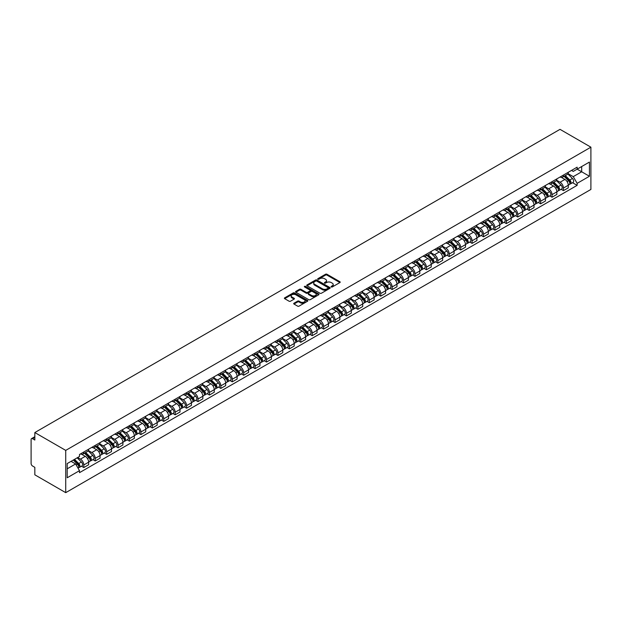 <?xml version="1.0" encoding="UTF-8"?>
<svg xmlns="http://www.w3.org/2000/svg" width="622" height="622" viewBox="0 0 622 622"><rect width="100%" height="100%" fill="white"/><g stroke="black" fill="none" stroke-linecap="round" stroke-linejoin="round"><path stroke-width="0.93" d="M331.262 286.96A0.708 0.412 0 0 0 332.265 286.96L339.9 282.559A1.019 0.583 0 0 0 340.203 282.139A1.019 0.583 0 0 0 339.9 281.727L326.97 274.255A1.019 0.583 0 0 0 325.531 274.255L317.896 278.664A0.708 0.412 0 0 0 318.899 279.247L319.887 278.679A3.25 1.874 0 0 1 324.49 278.679L325.57 279.301A3.25 1.874 0 0 1 326.519 280.623A3.25 1.874 0 0 1 325.57 281.953L324.583 282.528A0.708 0.412 0 0 0 325.586 283.103L326.573 282.536A3.25 1.874 0 0 1 331.168 282.536L332.249 283.158A3.25 1.874 0 0 1 333.205 284.487A3.25 1.874 0 0 1 332.249 285.809L331.262 286.384A0.708 0.412 0 0 0 331.262 286.96L331.262 286.384M293.988 303.217A1.019 0.583 0 0 0 293.693 303.629A1.019 0.583 0 0 0 293.988 304.041L297.619 306.141A1.019 0.583 0 0 0 299.05 306.141L307.532 301.242A1.019 0.583 0 0 0 307.828 300.83A1.019 0.583 0 0 0 307.532 300.418L294.595 292.946A1.019 0.583 0 0 0 293.164 292.946L284.682 297.845A1.019 0.583 0 0 0 284.386 298.257A1.019 0.583 0 0 0 284.682 298.669L289.067 301.203A1.019 0.583 0 0 0 290.505 301.203L294.128 299.112A1.019 0.583 0 0 0 294.431 298.692A1.019 0.583 0 0 0 294.128 298.28L291.959 297.021A2.721 1.571 0 0 1 291.158 295.916A2.721 1.571 0 0 1 292.838 294.463A2.721 1.571 0 0 1 295.8 294.805L304.313 299.718A2.721 1.571 0 0 1 305.114 300.83A2.721 1.571 0 0 1 303.435 302.276A2.721 1.571 0 0 1 300.473 301.942L299.05 301.118A1.019 0.583 0 0 0 297.619 301.118L293.988 303.217L293.988 304.041M65.73 450.39L34.832 432.554L560.01 129.345L590.9 147.181L65.73 450.39L65.73 492.655L590.9 189.446L590.9 147.181M319.965 293.242A1.019 0.583 0 0 0 321.403 293.242L329.878 288.344A1.019 0.583 0 0 0 330.173 287.932A1.019 0.583 0 0 0 329.878 287.512L316.948 280.048A1.019 0.583 0 0 0 315.51 280.048L307.027 284.938A1.019 0.583 0 0 0 306.732 285.358A1.019 0.583 0 0 0 307.027 285.77L319.965 293.242M304.834 287.115A0.708 0.412 0 0 1 305.558 287.216L318.689 294.805L310.222 299.687A1.019 0.583 0 0 1 308.792 299.687L295.854 292.223L295.854 291.391A1.019 0.583 0 0 0 295.559 291.804A1.019 0.583 0 0 0 295.854 292.223M295.854 291.391L299.485 289.3A1.019 0.583 0 0 1 300.924 289.3L306.164 292.324A1.019 0.583 0 0 0 307.602 292.324L310.013 290.933A1.019 0.583 0 0 0 310.308 290.521A1.019 0.583 0 0 0 310.013 290.109L304.547 286.952A0.708 0.412 0 0 1 305.558 286.369L318.705 293.965A1.019 0.583 0 0 1 319 294.377A1.019 0.583 0 0 1 318.705 294.797L318.705 293.965M34.832 432.554L34.832 440.034L32.562 438.72A2.068 1.197 -120 0 0 31.528 438.619A2.068 1.197 -120 0 0 31.1 439.567L31.1 463.491A2.068 1.197 -120 0 0 32.562 466.026L34.832 467.34L34.832 474.819L65.73 492.655M563.446 175.077A4.766 2.752 60 0 1 562.459 177.216L567.295 174.424A4.766 2.752 -120 0 0 568.283 172.286M556.589 180.201L560.08 182.223A4.766 2.752 60 0 1 563.446 188.054L568.283 185.263A4.766 2.752 -120 0 0 564.916 179.431L561.456 177.433M568.283 185.263L568.283 187.844L563.446 190.627L561.13 189.29M562.459 177.216A4.766 2.752 60 0 1 560.119 176.998M563.446 188.054L563.446 190.627M552.025 181.671A4.766 2.752 60 0 1 551.045 183.809L555.874 181.018A4.766 2.752 -120 0 0 556.861 178.879M549.708 195.883L552.025 197.221L556.861 194.437L556.861 191.856A4.766 2.752 -120 0 0 553.494 186.025L550.035 184.026M551.045 183.809A4.766 2.752 60 0 1 548.697 183.591M545.167 186.802L548.658 188.816A4.766 2.752 60 0 1 552.025 194.647L552.025 197.221M540.611 188.264A4.766 2.752 60 0 1 539.624 190.402L544.452 187.611A4.766 2.752 -120 0 0 545.44 185.473M538.294 202.477L540.611 203.814L545.44 201.03L545.44 198.449A4.766 2.752 -120 0 0 542.073 192.618L538.613 190.62M539.624 190.402A4.766 2.752 60 0 1 537.276 190.184M533.754 193.395L537.237 195.409A4.766 2.752 60 0 1 540.611 201.24L540.611 203.814M529.19 194.857A4.766 2.752 60 0 1 528.202 196.995L533.031 194.204A4.766 2.752 -120 0 0 534.018 192.066M526.873 209.07L529.19 210.407L534.018 207.624L534.018 205.042A4.766 2.752 -120 0 0 530.652 199.211L527.192 197.213M528.202 196.995A4.766 2.752 60 0 1 525.854 196.777M522.332 199.989L525.823 202.002A4.766 2.752 60 0 1 529.19 207.834L529.19 210.407M517.768 201.45A4.766 2.752 60 0 1 516.781 203.588L521.617 200.797A4.766 2.752 -120 0 0 522.597 198.659M515.451 215.663L517.768 217L522.597 214.217L522.597 211.635A4.766 2.752 -120 0 0 519.23 205.804L515.77 203.806M516.781 203.588A4.766 2.752 60 0 1 514.441 203.371M510.911 206.582L514.402 208.595A4.766 2.752 60 0 1 517.768 214.427L517.768 217M506.347 208.043A4.766 2.752 60 0 1 505.359 210.182L510.196 207.39A4.766 2.752 -120 0 0 511.183 205.252M504.03 222.256L506.347 223.593L511.183 220.81L511.183 218.229A4.766 2.752 -120 0 0 507.809 212.397L504.356 210.399M505.359 210.182A4.766 2.752 60 0 1 503.019 209.964M499.489 213.175L502.98 215.189A4.766 2.752 60 0 1 506.347 221.02L506.347 223.593M494.925 214.637A4.766 2.752 60 0 1 493.938 216.775L498.774 213.984A4.766 2.752 -120 0 0 499.761 211.845M492.608 228.849L494.925 230.187L499.761 227.403L499.761 224.822A4.766 2.752 -120 0 0 496.395 218.991L492.935 216.992M493.938 216.775A4.766 2.752 60 0 1 491.598 216.557M488.068 219.768L491.559 221.782A4.766 2.752 60 0 1 494.925 227.613L494.925 230.187M483.504 221.23A4.766 2.752 60 0 1 482.524 223.368L487.353 220.577A4.766 2.752 -120 0 0 488.34 218.439M481.195 235.443L483.512 236.78L488.34 233.996L488.34 231.415A4.766 2.752 -120 0 0 484.973 225.584L481.514 223.586M482.524 223.368A4.766 2.752 60 0 1 480.176 223.15M476.654 226.361L480.137 228.375A4.766 2.752 60 0 1 483.512 234.206L483.512 236.78M472.09 227.823A4.766 2.752 60 0 1 471.103 229.961L475.931 227.17A4.766 2.752 -120 0 0 476.918 225.032M469.773 242.036L472.09 243.373L476.918 240.59L476.918 238.008A4.766 2.752 -120 0 0 473.552 232.177L470.092 230.179M471.103 229.961A4.766 2.752 60 0 1 468.755 229.743M465.233 232.955L468.724 234.968A4.766 2.752 60 0 1 472.09 240.8L472.09 243.373M460.669 234.416A4.766 2.752 60 0 1 459.681 236.554L464.51 233.763A4.766 2.752 -120 0 0 465.497 231.625M458.352 248.629L460.669 249.966L465.497 247.183L465.497 244.602A4.766 2.752 -120 0 0 462.13 238.77L458.671 236.772M459.681 236.554A4.766 2.752 60 0 1 457.341 236.337M453.811 239.548L457.302 241.561A4.766 2.752 60 0 1 460.669 247.393L460.669 249.966M449.247 241.009A4.766 2.752 60 0 1 448.26 243.148L453.096 240.356A4.766 2.752 -120 0 0 454.076 238.218M446.93 255.222L449.247 256.559L454.083 253.776L454.083 251.195A4.766 2.752 -120 0 0 450.709 245.363L447.257 243.365M448.26 243.148A4.766 2.752 60 0 1 445.92 242.93M442.39 246.141L445.881 248.155A4.766 2.752 60 0 1 449.247 253.986L449.247 256.559M437.826 247.603A4.766 2.752 60 0 1 436.838 249.741L441.674 246.95A4.766 2.752 -120 0 0 442.662 244.811M435.509 261.815L437.826 263.16L442.662 260.369L442.662 257.788A4.766 2.752 -120 0 0 439.295 251.957L435.835 249.958M436.838 249.741A4.766 2.752 60 0 1 434.498 249.523M430.968 252.734L434.459 254.748A4.766 2.752 60 0 1 437.826 260.579L437.826 263.16M426.404 254.196A4.766 2.752 60 0 1 425.425 256.334L430.253 253.543A4.766 2.752 -120 0 0 431.24 251.405M424.095 268.409L426.404 269.754L431.24 266.962L431.24 264.381A4.766 2.752 -120 0 0 427.874 258.55L424.414 256.552M425.425 256.334A4.766 2.752 60 0 1 423.077 256.116M419.555 259.327L423.038 261.341A4.766 2.752 60 0 1 426.404 267.172L426.404 269.754M414.991 260.789A4.766 2.752 60 0 1 414.003 262.927L418.831 260.136A4.766 2.752 -120 0 0 419.819 257.998M412.674 275.01L414.991 276.347L419.819 273.556L419.819 270.974A4.766 2.752 -120 0 0 416.452 265.143L412.992 263.145M414.003 262.927A4.766 2.752 60 0 1 411.655 262.709M408.133 265.921L411.624 267.934A4.766 2.752 60 0 1 414.991 273.766L414.991 276.347M403.569 267.382A4.766 2.752 60 0 1 402.582 269.52L407.41 266.729A4.766 2.752 -120 0 0 408.397 264.591M401.252 281.603L403.569 282.94L408.397 280.149L408.397 277.567A4.766 2.752 -120 0 0 405.031 271.736L401.571 269.738M402.582 269.52A4.766 2.752 60 0 1 400.234 269.303M396.712 272.514L400.203 274.527A4.766 2.752 60 0 1 403.569 280.359L403.569 282.94M392.148 273.975A4.766 2.752 60 0 1 391.16 276.114L395.996 273.322A4.766 2.752 -120 0 0 396.976 271.184M389.831 288.196L392.148 289.533L396.976 286.742L396.976 284.161A4.766 2.752 -120 0 0 393.609 278.329L390.157 276.331M391.16 276.114A4.766 2.752 60 0 1 388.82 275.896M385.29 279.107L388.781 281.121A4.766 2.752 60 0 1 392.148 286.952L392.148 289.533M380.726 280.569A4.766 2.752 60 0 1 379.739 282.707L384.575 279.916A4.766 2.752 -120 0 0 385.562 277.777M378.409 294.789L380.726 296.126L385.562 293.335L385.562 290.754A4.766 2.752 -120 0 0 382.196 284.923L378.736 282.924M379.739 282.707A4.766 2.752 60 0 1 377.398 282.489M373.869 285.7L377.36 287.714A4.766 2.752 60 0 1 380.726 293.545L380.726 296.126M369.305 287.162A4.766 2.752 60 0 1 368.325 289.3L373.153 286.509A4.766 2.752 -120 0 0 374.141 284.371M366.988 301.382L369.305 302.72L374.141 299.928L374.141 297.347A4.766 2.752 -120 0 0 370.774 291.516L367.314 289.518M368.325 289.3A4.766 2.752 60 0 1 365.977 289.082M362.447 292.293L365.938 294.307A4.766 2.752 60 0 1 369.305 300.138L369.305 302.72M357.891 293.755A4.766 2.752 60 0 1 356.904 295.893L361.732 293.102A4.766 2.752 -120 0 0 362.719 290.964M355.574 307.976L357.891 309.313L362.719 306.522L362.719 303.94A4.766 2.752 -120 0 0 359.353 298.109L355.893 296.111M356.904 295.893A4.766 2.752 60 0 1 354.556 295.675M351.033 298.887L354.517 300.9A4.766 2.752 60 0 1 357.891 306.732L357.891 309.313M346.47 300.348A4.766 2.752 60 0 1 345.482 302.486L350.31 299.695A4.766 2.752 -120 0 0 351.298 297.557M344.153 314.569L346.47 315.906L351.298 313.115L351.298 310.533A4.766 2.752 -120 0 0 347.931 304.702L344.471 302.704M345.482 302.486A4.766 2.752 60 0 1 343.134 302.269M339.612 305.48L343.103 307.493A4.766 2.752 60 0 1 346.47 313.325L346.47 315.906M335.048 306.941A4.766 2.752 60 0 1 334.061 309.08L338.897 306.288A4.766 2.752 -120 0 0 339.876 304.15M332.731 321.162L335.048 322.499L339.876 319.708L339.876 317.127A4.766 2.752 -120 0 0 336.51 311.295L333.05 309.297M334.061 309.08A4.766 2.752 60 0 1 331.72 308.862M328.191 312.073L331.682 314.087A4.766 2.752 60 0 1 335.048 319.918L335.048 322.499M323.627 313.535A4.766 2.752 60 0 1 322.639 315.673L327.475 312.882A4.766 2.752 -120 0 0 328.463 310.743M321.31 327.755L323.627 329.092L328.463 326.301L328.463 323.72A4.766 2.752 -120 0 0 325.088 317.889L321.636 315.89M322.639 315.673A4.766 2.752 60 0 1 320.299 315.455M316.769 318.666L320.26 320.68A4.766 2.752 60 0 1 323.627 326.511L323.627 329.092M312.205 320.128A4.766 2.752 60 0 1 311.218 322.266L316.054 319.475A4.766 2.752 -120 0 0 317.041 317.337M309.888 334.348L312.205 335.686L317.041 332.894L317.041 330.313A4.766 2.752 -120 0 0 313.675 324.482L310.215 322.484M311.218 322.266A4.766 2.752 60 0 1 308.877 322.048M305.348 325.259L308.839 327.273A4.766 2.752 60 0 1 312.205 333.104L312.205 335.686M300.791 326.721A4.766 2.752 60 0 1 299.804 328.859L304.632 326.068A4.766 2.752 -120 0 0 305.62 323.93M298.474 340.942L300.791 342.279L305.62 339.488L305.62 336.906A4.766 2.752 -120 0 0 302.253 331.075L298.793 329.077M299.804 328.859A4.766 2.752 60 0 1 297.456 328.641M293.934 331.853L297.417 333.866A4.766 2.752 60 0 1 300.791 339.698L300.791 342.279M289.37 333.314A4.766 2.752 60 0 1 288.383 335.452L293.211 332.661A4.766 2.752 -120 0 0 294.198 330.523M287.053 347.535L289.37 348.872L294.198 346.081L294.198 343.5A4.766 2.752 -120 0 0 290.832 337.668L287.372 335.67M288.383 335.452A4.766 2.752 60 0 1 286.034 335.235M282.512 338.446L286.003 340.459A4.766 2.752 60 0 1 289.37 346.291L289.37 348.872M277.948 339.907A4.766 2.752 60 0 1 276.961 342.046L281.789 339.254A4.766 2.752 -120 0 0 282.777 337.116M275.632 354.128L277.948 355.465L282.777 352.674L282.777 350.093A4.766 2.752 -120 0 0 279.41 344.261L275.95 342.263M276.961 342.046A4.766 2.752 60 0 1 274.621 341.836M271.091 345.039L274.582 347.053A4.766 2.752 60 0 1 277.948 352.884L277.948 355.465M266.527 346.501A4.766 2.752 60 0 1 265.54 348.639L270.376 345.848A4.766 2.752 -120 0 0 271.363 343.709M264.21 360.721L266.527 362.058L271.363 359.267L271.363 356.686A4.766 2.752 -120 0 0 267.989 350.855L264.537 348.856M265.54 348.639A4.766 2.752 60 0 1 263.199 348.429M259.669 351.632L263.16 353.646A4.766 2.752 60 0 1 266.527 359.477L266.527 362.058M255.106 353.094A4.766 2.752 60 0 1 254.118 355.232L258.954 352.441A4.766 2.752 -120 0 0 259.942 350.303M252.789 367.314L255.106 368.652L259.942 365.86L259.942 363.279A4.766 2.752 -120 0 0 256.575 357.448L253.115 355.45M254.118 355.232A4.766 2.752 60 0 1 251.778 355.022M248.248 358.225L251.739 360.239A4.766 2.752 60 0 1 255.106 366.07L255.106 368.652M243.684 359.687A4.766 2.752 60 0 1 242.704 361.825L247.533 359.034A4.766 2.752 -120 0 0 248.52 356.896M241.375 373.908L243.684 375.245L248.52 372.454L248.52 369.872A4.766 2.752 -120 0 0 245.154 364.041L241.694 362.043M242.704 361.825A4.766 2.752 60 0 1 240.356 361.615M236.834 364.819L240.317 366.832A4.766 2.752 60 0 1 243.684 372.664L243.684 375.245M232.27 366.28A4.766 2.752 60 0 1 231.283 368.418L236.111 365.627A4.766 2.752 -120 0 0 237.099 363.489M229.953 380.501L232.27 381.838L237.099 379.047L237.099 376.465A4.766 2.752 -120 0 0 233.732 370.634L230.272 368.636M231.283 368.418A4.766 2.752 60 0 1 228.935 368.208M225.413 371.412L228.904 373.425A4.766 2.752 60 0 1 232.27 379.257L232.27 381.838M220.849 372.873A4.766 2.752 60 0 1 219.861 375.012L224.69 372.22A4.766 2.752 -120 0 0 225.677 370.082M218.532 387.094L220.849 388.431L225.677 385.64L225.677 383.059A4.766 2.752 -120 0 0 222.311 377.227L218.851 375.229M219.861 375.012A4.766 2.752 60 0 1 217.513 374.802M213.991 378.005L217.482 380.019A4.766 2.752 60 0 1 220.849 385.85L220.849 388.431M209.427 379.467A4.766 2.752 60 0 1 208.44 381.605L213.276 378.814A4.766 2.752 -120 0 0 214.256 376.675M207.11 393.687L209.427 395.024L214.256 392.233L214.256 389.652A4.766 2.752 -120 0 0 210.889 383.821L207.437 381.822M208.44 381.605A4.766 2.752 60 0 1 206.1 381.395M202.57 384.598L206.061 386.612A4.766 2.752 60 0 1 209.427 392.443L209.427 395.024M198.006 386.06A4.766 2.752 60 0 1 197.018 388.198L201.855 385.407A4.766 2.752 -120 0 0 202.842 383.269M195.689 400.28L198.006 401.618L202.842 398.826L202.842 396.245A4.766 2.752 -120 0 0 199.475 390.414L196.016 388.416M197.018 388.198A4.766 2.752 60 0 1 194.678 387.988M191.148 391.191L194.639 393.205A4.766 2.752 60 0 1 198.006 399.036L198.006 401.618M186.584 392.653A4.766 2.752 60 0 1 185.605 394.791L190.433 392A4.766 2.752 -120 0 0 191.42 389.87M184.267 406.874L186.584 408.211L191.42 405.42L191.42 402.838A4.766 2.752 -120 0 0 188.054 397.007L184.594 395.009M185.605 394.791A4.766 2.752 60 0 1 183.257 394.581M179.727 397.785L183.218 399.798A4.766 2.752 60 0 1 186.584 405.63L186.584 408.211M175.171 399.246A4.766 2.752 60 0 1 174.183 401.384L179.012 398.593A4.766 2.752 -120 0 0 179.999 396.463M172.854 413.467L175.171 414.804L179.999 412.013L179.999 409.432A4.766 2.752 -120 0 0 176.632 403.6L173.173 401.602M174.183 401.384A4.766 2.752 60 0 1 171.835 401.174M168.313 404.378L171.804 406.391A4.766 2.752 60 0 1 175.171 412.223L175.171 414.804M163.749 405.839A4.766 2.752 60 0 1 162.762 407.978L167.59 405.186A4.766 2.752 -120 0 0 168.578 403.056M161.432 420.06L163.749 421.397L168.578 418.606L168.578 416.025A4.766 2.752 -120 0 0 165.211 410.193L161.751 408.195M162.762 407.978A4.766 2.752 60 0 1 160.414 407.768M156.892 410.971L160.383 412.985A4.766 2.752 60 0 1 163.749 418.816L163.749 421.397M152.328 412.433A4.766 2.752 60 0 1 151.34 414.571L156.176 411.78A4.766 2.752 -120 0 0 157.156 409.649M150.011 426.653L152.328 427.99L157.156 425.199L157.156 422.618A4.766 2.752 -120 0 0 153.79 416.787L150.337 414.788M151.34 414.571A4.766 2.752 60 0 1 149 414.361M145.47 417.564L148.961 419.578A4.766 2.752 60 0 1 152.328 425.409L152.328 427.99M140.906 419.026A4.766 2.752 60 0 1 139.919 421.164L144.755 418.381A4.766 2.752 -120 0 0 145.742 416.242M138.589 433.246L140.906 434.584L145.742 431.792L145.742 429.211A4.766 2.752 -120 0 0 142.368 423.38L138.916 421.382M139.919 421.164A4.766 2.752 60 0 1 137.579 420.954M134.049 424.157L137.54 426.171A4.766 2.752 60 0 1 140.906 432.002L140.906 434.584M129.485 425.619A4.766 2.752 60 0 1 128.505 427.757L133.333 424.974A4.766 2.752 -120 0 0 134.321 422.836M127.168 439.84L129.485 441.177L134.321 438.386L134.321 435.804A4.766 2.752 -120 0 0 130.954 429.973L127.494 427.975M128.505 427.757A4.766 2.752 60 0 1 126.157 427.547M122.627 430.751L126.118 432.764A4.766 2.752 60 0 1 129.485 438.596L129.485 441.177M118.071 432.212A4.766 2.752 60 0 1 117.084 434.35L121.912 431.567A4.766 2.752 -120 0 0 122.899 429.429M115.754 446.433L118.071 447.77L122.899 444.979L122.899 442.397A4.766 2.752 -120 0 0 119.533 436.566L116.073 434.568M117.084 434.35A4.766 2.752 60 0 1 114.736 434.14M111.214 437.344L114.697 439.357A4.766 2.752 60 0 1 118.071 445.189L118.071 447.77M106.65 438.805A4.766 2.752 60 0 1 105.662 440.944L110.491 438.16A4.766 2.752 -120 0 0 111.478 436.022M104.333 453.026L106.65 454.363L111.478 451.572L111.478 448.991A4.766 2.752 -120 0 0 108.111 443.159L104.651 441.161M105.662 440.944A4.766 2.752 60 0 1 103.314 440.734M99.792 443.937L103.283 445.951A4.766 2.752 60 0 1 106.65 451.782L106.65 454.363M95.228 445.399A4.766 2.752 60 0 1 94.241 447.537L99.077 444.753A4.766 2.752 -120 0 0 100.056 442.615M92.911 459.619L95.228 460.956L100.056 458.165L100.056 455.584A4.766 2.752 -120 0 0 96.69 449.753L93.23 447.754M94.241 447.537A4.766 2.752 60 0 1 91.9 447.327M88.371 450.53L91.862 452.544A4.766 2.752 60 0 1 95.228 458.375L95.228 460.956M83.807 451.992A4.766 2.752 60 0 1 82.819 454.13L87.655 451.347A4.766 2.752 -120 0 0 88.643 449.208M81.49 466.212L83.807 467.55L88.643 464.758L88.643 462.177A4.766 2.752 -120 0 0 85.268 456.346L81.816 454.348M82.819 454.13A4.766 2.752 60 0 1 80.479 453.92M77.657 457.528L80.44 459.137A4.766 2.752 60 0 1 83.807 464.968L83.807 467.55M571.54 170.405L573.259 171.4L589.438 162.062L581.679 166.54L581.679 171.781L573.259 176.64L568.01 173.608M67.192 468.817L75.612 463.958L79.492 470.675L67.192 477.774L67.192 463.577L79.492 456.478L79.492 454.488L577.138 167.17L577.138 169.161L589.438 176.259L577.138 183.358L573.259 176.64M589.438 162.062L589.438 176.259M79.492 470.675L79.492 472.666L577.138 185.348L577.138 183.358M75.612 463.958L71.071 461.337M572.551 182.697L577.138 185.348M331.549 287.061L332.249 286.656A3.25 1.874 0 0 0 333.205 285.327L333.205 284.487M326.519 280.623L326.519 281.471A3.25 1.874 0 0 1 325.57 282.8L324.863 283.204M339.892 282.567L326.97 275.103A1.019 0.583 0 0 0 325.531 275.103L318.184 279.348M329.862 288.351L316.948 280.887A1.019 0.583 0 0 0 315.51 280.887L307.043 285.778L307.027 284.938M328.082 288.219A0.708 0.412 0 0 0 328.082 287.636L316.73 281.082A0.708 0.412 0 0 0 315.719 281.082L314.678 281.68A3.25 1.874 0 0 0 313.729 283.01A3.25 1.874 0 0 0 314.678 284.34L322.445 288.818A3.25 1.874 0 0 0 327.04 288.818L328.082 288.219L328.082 289.067A0.708 0.412 0 0 0 328.292 288.771L328.292 287.932M313.729 283.01L313.729 283.857A3.25 1.874 0 0 0 314.678 285.187L314.678 284.34M328.082 289.067L327.04 289.665A3.25 1.874 0 0 1 322.445 289.665L314.678 285.187M295.87 292.231L299.485 290.14L299.485 289.3M310.308 290.521L310.308 291.368A1.019 0.583 0 0 1 310.013 291.78L307.602 293.172A1.019 0.583 0 0 1 306.164 293.172L300.924 290.14A1.019 0.583 0 0 0 299.485 290.14M311.606 295.466A2.721 1.571 0 0 0 314.569 295.808A2.721 1.571 0 0 0 316.248 294.361A2.721 1.571 0 0 0 315.455 293.25L312.454 291.516A1.019 0.583 0 0 0 311.016 291.516L308.613 292.908A1.019 0.583 0 0 0 308.31 293.32A1.019 0.583 0 0 0 308.613 293.74L311.606 295.466L311.606 296.313A2.721 1.571 0 0 0 314.569 296.655A2.721 1.571 0 0 0 316.248 295.201L316.248 294.361M308.31 293.32L308.31 294.167A1.019 0.583 0 0 0 308.613 294.579L308.613 293.74M311.606 296.313L308.613 294.579M305.114 300.83L305.114 301.678A2.721 1.571 0 0 1 303.435 303.124A2.721 1.571 0 0 1 300.473 302.782L299.05 301.965A1.019 0.583 0 0 0 297.619 301.965L294.004 304.049M291.158 295.916L291.158 296.756A2.721 1.571 0 0 0 291.959 297.868L291.959 297.021M294.128 298.28L294.128 299.112L291.959 297.868M307.517 301.25L294.595 293.794A1.019 0.583 0 0 0 293.164 293.794L284.697 298.677L284.682 297.845M564.061 176.29L568.562 180.73A2.589 1.493 60 0 1 569.247 184.61L568.275 185.169M564.963 177.177L566.867 178.273M564.558 176.003L569.488 180.862A1.244 0.715 60 0 1 569.814 182.728A1.244 0.715 60 0 1 569.705 182.767M565.305 175.575L569.806 180.007A2.589 1.493 60 0 1 570.491 183.894A2.589 1.493 60 0 1 569.705 183.972M567.824 173.935L572.442 178.491A2.589 1.493 60 0 1 573.126 182.37L570.491 183.894M552.639 182.884L557.141 187.323A2.589 1.493 60 0 1 557.825 191.203L556.861 191.763M553.541 183.77L555.446 184.866M553.145 182.596L558.066 187.455A1.244 0.715 60 0 1 558.393 189.321A1.244 0.715 60 0 1 558.284 189.36M553.891 182.168L558.385 186.6A2.589 1.493 60 0 1 559.069 190.487A2.589 1.493 60 0 1 558.284 190.565M556.402 180.528L561.021 185.084A2.589 1.493 60 0 1 561.705 188.964L559.069 190.487M541.226 189.477L545.719 193.916A2.589 1.493 60 0 1 546.404 197.796L545.44 198.356M542.12 190.363L544.025 191.459M541.723 189.189L546.645 194.048A1.244 0.715 60 0 1 546.979 195.914A1.244 0.715 60 0 1 546.862 195.953M542.47 188.761L546.963 193.193A2.589 1.493 60 0 1 547.648 197.081A2.589 1.493 60 0 1 546.87 197.158M544.981 187.121L549.599 191.677A2.589 1.493 60 0 1 550.283 195.557L547.648 197.081M529.804 196.07L534.298 200.509A2.589 1.493 60 0 1 534.982 204.389L534.018 204.949M530.698 196.956L532.611 198.06M530.302 195.782L535.231 200.642A1.244 0.715 60 0 1 535.558 202.508A1.244 0.715 60 0 1 535.441 202.547M531.048 195.355L535.55 199.786A2.589 1.493 60 0 1 536.226 203.674A2.589 1.493 60 0 1 535.449 203.752M533.567 193.714L538.178 198.27A2.589 1.493 60 0 1 538.862 202.15L536.226 203.674M518.383 202.663L522.884 207.103A2.589 1.493 60 0 1 523.561 210.982L522.597 211.542M519.277 203.549L521.189 204.654M518.88 202.375L523.81 207.235A1.244 0.715 60 0 1 524.136 209.101A1.244 0.715 60 0 1 524.019 209.14M519.627 201.948L524.128 206.38A2.589 1.493 60 0 1 524.812 210.267A2.589 1.493 60 0 1 524.027 210.345M522.146 200.307L526.764 204.863A2.589 1.493 60 0 1 527.44 208.743L524.812 210.267M506.961 209.256L511.463 213.696A2.589 1.493 60 0 1 512.147 217.576L511.175 218.135M507.863 210.143L509.768 211.247M507.459 208.969L512.388 213.828A1.244 0.715 60 0 1 512.715 215.694A1.244 0.715 60 0 1 512.606 215.733M508.205 208.541L512.707 212.973A2.589 1.493 60 0 1 513.391 216.86A2.589 1.493 60 0 1 512.606 216.938M510.724 206.901L515.343 211.457A2.589 1.493 60 0 1 516.027 215.336L513.391 216.86M495.54 215.85L500.041 220.289A2.589 1.493 60 0 1 500.726 224.169L499.761 224.729M496.442 216.736L498.346 217.84M496.045 215.562L500.967 220.421A1.244 0.715 60 0 1 501.293 222.287A1.244 0.715 60 0 1 501.184 222.326M496.784 215.134L501.285 219.574A2.589 1.493 60 0 1 501.97 223.453A2.589 1.493 60 0 1 501.184 223.531M499.303 213.494L503.921 218.05A2.589 1.493 60 0 1 504.605 221.93L501.97 223.453M484.126 222.443L488.62 226.882A2.589 1.493 60 0 1 489.304 230.762L488.34 231.322M485.02 223.329L486.925 224.433M484.624 222.155L489.545 227.014A1.244 0.715 60 0 1 489.879 228.88A1.244 0.715 60 0 1 489.763 228.919M485.37 221.727L489.864 226.167A2.589 1.493 60 0 1 490.548 230.047A2.589 1.493 60 0 1 489.771 230.124M487.881 220.087L492.5 224.643A2.589 1.493 60 0 1 493.184 228.523L490.548 230.047M472.704 229.036L477.198 233.475A2.589 1.493 60 0 1 477.883 237.355L476.918 237.915M473.599 229.922L475.503 231.026M473.202 228.748L478.131 233.608A1.244 0.715 60 0 1 478.458 235.474A1.244 0.715 60 0 1 478.341 235.513M473.948 228.321L478.442 232.76A2.589 1.493 60 0 1 479.127 236.64A2.589 1.493 60 0 1 478.349 236.718M476.468 226.68L481.078 231.236A2.589 1.493 60 0 1 481.762 235.116L479.127 236.64M461.283 235.629L465.785 240.069A2.589 1.493 60 0 1 466.461 243.948L465.497 244.508M462.177 236.515L464.09 237.62M461.781 235.341L466.71 240.201A1.244 0.715 60 0 1 467.036 242.067A1.244 0.715 60 0 1 466.92 242.113M462.527 234.914L467.029 239.353A2.589 1.493 60 0 1 467.705 243.233A2.589 1.493 60 0 1 466.928 243.311M465.046 233.273L469.664 237.829A2.589 1.493 60 0 1 470.341 241.709L467.705 243.233M449.861 242.222L454.363 246.662A2.589 1.493 60 0 1 455.047 250.542L454.076 251.101M450.763 243.109L452.668 244.213M450.359 241.935L455.288 246.794A1.244 0.715 60 0 1 455.615 248.66A1.244 0.715 60 0 1 455.506 248.707M451.106 241.507L455.607 245.947A2.589 1.493 60 0 1 456.291 249.826A2.589 1.493 60 0 1 455.506 249.904M453.625 239.867L458.243 244.423A2.589 1.493 60 0 1 458.927 248.302L456.291 249.826M438.44 248.816L442.942 253.255A2.589 1.493 60 0 1 443.626 257.135L442.662 257.695M439.342 249.702L441.247 250.806M438.945 248.528L443.867 253.387A1.244 0.715 60 0 1 444.194 255.253A1.244 0.715 60 0 1 444.085 255.3M439.684 248.1L444.186 252.54A2.589 1.493 60 0 1 444.87 256.419A2.589 1.493 60 0 1 444.085 256.497M442.203 246.46L446.821 251.016A2.589 1.493 60 0 1 447.506 254.896L444.87 256.419M427.026 255.409L431.52 259.848A2.589 1.493 60 0 1 432.204 263.728L431.24 264.288M427.92 256.295L429.825 257.399M427.524 255.121L432.446 259.98A1.244 0.715 60 0 1 432.772 261.846A1.244 0.715 60 0 1 432.663 261.893M428.27 254.693L432.764 259.133A2.589 1.493 60 0 1 433.448 263.013A2.589 1.493 60 0 1 432.663 263.09M430.782 253.053L435.4 257.609A2.589 1.493 60 0 1 436.084 261.489L433.448 263.013M415.605 262.002L420.099 266.441A2.589 1.493 60 0 1 420.783 270.321L419.819 270.881M416.499 262.888L418.404 263.992M416.102 261.714L421.032 266.574A1.244 0.715 60 0 1 421.358 268.44A1.244 0.715 60 0 1 421.242 268.486M416.849 261.287L421.343 265.726A2.589 1.493 60 0 1 422.027 269.606A2.589 1.493 60 0 1 421.249 269.684M419.368 259.646L423.979 264.202A2.589 1.493 60 0 1 424.663 268.082L422.027 269.606M404.183 268.595L408.685 273.035A2.589 1.493 60 0 1 409.362 276.914L408.397 277.474M405.077 269.481L406.99 270.586M404.681 268.307L409.61 273.167A1.244 0.715 60 0 1 409.937 275.033A1.244 0.715 60 0 1 409.82 275.079M405.427 267.88L409.929 272.319A2.589 1.493 60 0 1 410.606 276.199A2.589 1.493 60 0 1 409.828 276.277M407.946 266.239L412.565 270.795A2.589 1.493 60 0 1 413.241 274.675L410.606 276.199M392.762 275.188L397.264 279.628A2.589 1.493 60 0 1 397.948 283.508L396.976 284.067M393.656 276.075L395.569 277.179M393.26 274.901L398.189 279.76A1.244 0.715 60 0 1 398.515 281.626A1.244 0.715 60 0 1 398.399 281.673M394.006 274.473L398.508 278.913A2.589 1.493 60 0 1 399.192 282.792A2.589 1.493 60 0 1 398.407 282.87M396.525 272.833L401.143 277.389A2.589 1.493 60 0 1 401.828 281.268L399.192 282.792M381.34 281.782L385.842 286.221A2.589 1.493 60 0 1 386.526 290.101L385.562 290.661M382.242 282.668L384.147 283.772M381.838 281.494L386.767 286.353A1.244 0.715 60 0 1 387.094 288.219A1.244 0.715 60 0 1 386.985 288.266M382.584 281.066L387.086 285.506A2.589 1.493 60 0 1 387.77 289.385A2.589 1.493 60 0 1 386.985 289.463M385.104 279.426L389.722 283.982A2.589 1.493 60 0 1 390.406 287.862L387.77 289.385M369.919 288.375L374.421 292.814A2.589 1.493 60 0 1 375.105 296.694L374.141 297.254M370.821 289.261L372.726 290.365M370.424 288.087L375.346 292.946A1.244 0.715 60 0 1 375.672 294.812A1.244 0.715 60 0 1 375.564 294.859M371.171 287.659L375.665 292.099A2.589 1.493 60 0 1 376.349 295.979A2.589 1.493 60 0 1 375.564 296.056M373.682 286.019L378.3 290.575A2.589 1.493 60 0 1 378.985 294.455L376.349 295.979M358.505 294.968L362.999 299.407A2.589 1.493 60 0 1 363.683 303.287L362.719 303.847M359.399 295.854L361.304 296.958M359.003 294.68L363.924 299.54A1.244 0.715 60 0 1 364.259 301.406A1.244 0.715 60 0 1 364.142 301.452M359.749 294.253L364.243 298.692A2.589 1.493 60 0 1 364.927 302.572A2.589 1.493 60 0 1 364.15 302.65M362.268 292.612L366.879 297.168A2.589 1.493 60 0 1 367.563 301.048L364.927 302.572M347.084 301.561L351.578 306.001A2.589 1.493 60 0 1 352.262 309.88L351.298 310.44M347.978 302.447L349.891 303.552M347.581 301.273L352.511 306.133A1.244 0.715 60 0 1 352.837 307.999A1.244 0.715 60 0 1 352.721 308.046M348.328 300.846L352.829 305.285A2.589 1.493 60 0 1 353.506 309.165A2.589 1.493 60 0 1 352.728 309.243M350.847 299.205L355.457 303.761A2.589 1.493 60 0 1 356.142 307.641L353.506 309.165M335.662 308.154L340.164 312.594A2.589 1.493 60 0 1 340.84 316.474L339.876 317.033M336.556 309.041L338.469 310.145M336.16 307.867L341.089 312.726A1.244 0.715 60 0 1 341.416 314.592A1.244 0.715 60 0 1 341.299 314.639M336.906 307.439L341.408 311.879A2.589 1.493 60 0 1 342.092 315.758A2.589 1.493 60 0 1 341.307 315.836M339.425 305.799L344.044 310.355A2.589 1.493 60 0 1 344.72 314.234L342.092 315.758M324.241 314.748L328.743 319.187A2.589 1.493 60 0 1 329.427 323.067L328.455 323.627M325.143 315.634L327.048 316.738M324.738 314.46L329.668 319.319A1.244 0.715 60 0 1 329.994 321.185A1.244 0.715 60 0 1 329.885 321.232M325.485 314.032L329.987 318.472A2.589 1.493 60 0 1 330.671 322.351A2.589 1.493 60 0 1 329.885 322.429M328.004 312.392L332.622 316.948A2.589 1.493 60 0 1 333.306 320.828L330.671 322.351M312.819 321.341L317.321 325.78A2.589 1.493 60 0 1 318.005 329.66L317.041 330.22M313.721 322.227L315.626 323.331M313.325 321.053L318.246 325.912A1.244 0.715 60 0 1 318.573 327.778A1.244 0.715 60 0 1 318.464 327.825M314.063 320.625L318.565 325.065A2.589 1.493 60 0 1 319.249 328.945A2.589 1.493 60 0 1 318.464 329.022M316.582 318.985L321.201 323.541A2.589 1.493 60 0 1 321.885 327.421L319.249 328.945M301.406 327.934L305.9 332.373A2.589 1.493 60 0 1 306.584 336.253L305.62 336.813M302.3 328.82L304.205 329.924M301.903 327.646L306.825 332.506A1.244 0.715 60 0 1 307.159 334.372A1.244 0.715 60 0 1 307.043 334.418M302.65 327.219L307.144 331.658A2.589 1.493 60 0 1 307.828 335.538A2.589 1.493 60 0 1 307.05 335.616M305.161 325.578L309.779 330.134A2.589 1.493 60 0 1 310.464 334.014L307.828 335.538M289.984 334.527L294.478 338.967A2.589 1.493 60 0 1 295.162 342.846L294.198 343.406M290.878 335.413L292.783 336.518M290.482 334.239L295.411 339.099A1.244 0.715 60 0 1 295.738 340.965A1.244 0.715 60 0 1 295.621 341.012M291.228 333.812L295.722 338.251A2.589 1.493 60 0 1 296.406 342.131A2.589 1.493 60 0 1 295.629 342.209M293.747 332.171L298.358 336.727A2.589 1.493 60 0 1 299.042 340.607L296.406 342.131M278.563 341.12L283.064 345.56A2.589 1.493 60 0 1 283.741 349.44L282.777 349.999M279.457 342.007L281.369 343.111M279.06 340.833L283.99 345.692A1.244 0.715 60 0 1 284.316 347.558A1.244 0.715 60 0 1 284.2 347.605M279.807 340.405L284.308 344.845A2.589 1.493 60 0 1 284.985 348.724A2.589 1.493 60 0 1 284.207 348.802M282.326 338.765L286.944 343.321A2.589 1.493 60 0 1 287.621 347.2L284.985 348.724M267.141 347.714L271.643 352.153A2.589 1.493 60 0 1 272.327 356.033L271.355 356.593M268.043 348.6L269.948 349.704M267.639 347.426L272.568 352.285A1.244 0.715 60 0 1 272.895 354.151A1.244 0.715 60 0 1 272.786 354.198M268.385 346.998L272.887 351.438A2.589 1.493 60 0 1 273.571 355.317A2.589 1.493 60 0 1 272.786 355.395M270.904 345.358L275.523 349.914A2.589 1.493 60 0 1 276.207 353.794L273.571 355.317M255.72 354.307L260.221 358.746A2.589 1.493 60 0 1 260.906 362.626L259.942 363.186M256.622 355.193L258.527 356.297M256.225 354.019L261.147 358.878A1.244 0.715 60 0 1 261.473 360.744A1.244 0.715 60 0 1 261.364 360.791M256.964 353.591L261.465 358.031A2.589 1.493 60 0 1 262.15 361.911A2.589 1.493 60 0 1 261.364 361.996M259.483 351.951L264.101 356.507A2.589 1.493 60 0 1 264.785 360.387L262.15 361.911M244.306 360.9L248.8 365.339A2.589 1.493 60 0 1 249.484 369.219L248.52 369.779M245.2 361.786L247.105 362.89M244.804 360.612L249.725 365.472A1.244 0.715 60 0 1 250.052 367.338A1.244 0.715 60 0 1 249.943 367.384M245.55 360.185L250.044 364.624A2.589 1.493 60 0 1 250.728 368.504A2.589 1.493 60 0 1 249.951 368.589M248.061 358.544L252.68 363.1A2.589 1.493 60 0 1 253.364 366.98L250.728 368.504M232.885 367.493L237.379 371.933A2.589 1.493 60 0 1 238.063 375.812L237.099 376.372M233.779 368.38L235.684 369.484M233.382 367.205L238.312 372.065A1.244 0.715 60 0 1 238.638 373.931A1.244 0.715 60 0 1 238.521 373.977M234.129 366.778L238.623 371.217A2.589 1.493 60 0 1 239.307 375.097A2.589 1.493 60 0 1 238.529 375.183M236.648 365.137L241.258 369.693A2.589 1.493 60 0 1 241.942 373.573L239.307 375.097M221.463 374.086L225.965 378.526A2.589 1.493 60 0 1 226.641 382.406L225.677 382.965M222.357 374.973L224.27 376.077M221.961 373.799L226.89 378.658A1.244 0.715 60 0 1 227.217 380.524A1.244 0.715 60 0 1 227.1 380.571M222.707 373.371L227.209 377.811A2.589 1.493 60 0 1 227.885 381.69A2.589 1.493 60 0 1 227.108 381.776M225.226 371.731L229.845 376.287A2.589 1.493 60 0 1 230.521 380.166L227.885 381.69M210.042 380.68L214.543 385.119A2.589 1.493 60 0 1 215.228 388.999L214.256 389.559M210.944 381.566L212.848 382.67M210.539 380.392L215.469 385.251A1.244 0.715 60 0 1 215.795 387.117A1.244 0.715 60 0 1 215.678 387.164M211.286 379.964L215.787 384.404A2.589 1.493 60 0 1 216.472 388.283A2.589 1.493 60 0 1 215.686 388.369M213.805 378.324L218.423 382.88A2.589 1.493 60 0 1 219.107 386.76L216.472 388.283M198.62 387.273L203.122 391.712A2.589 1.493 60 0 1 203.806 395.592L202.842 396.152M199.522 388.159L201.427 389.263M199.118 386.985L204.047 391.844A1.244 0.715 60 0 1 204.374 393.71A1.244 0.715 60 0 1 204.265 393.757M199.864 386.557L204.366 390.997A2.589 1.493 60 0 1 205.05 394.877A2.589 1.493 60 0 1 204.265 394.962M202.383 384.917L207.002 389.473A2.589 1.493 60 0 1 207.686 393.353L205.05 394.877M187.199 393.866L191.7 398.305A2.589 1.493 60 0 1 192.385 402.185L191.42 402.745M188.101 394.752L190.005 395.856M187.704 393.578L192.626 398.438A1.244 0.715 60 0 1 192.952 400.304A1.244 0.715 60 0 1 192.843 400.35M188.45 393.151L192.944 397.59A2.589 1.493 60 0 1 193.629 401.47A2.589 1.493 60 0 1 192.843 401.555M190.962 391.51L195.58 396.066A2.589 1.493 60 0 1 196.264 399.946L193.629 401.47M175.785 400.459L180.279 404.899A2.589 1.493 60 0 1 180.963 408.778L179.999 409.338M176.679 401.346L178.584 402.45M176.283 400.171L181.204 405.031A1.244 0.715 60 0 1 181.538 406.897A1.244 0.715 60 0 1 181.422 406.943M177.029 399.744L181.523 404.183A2.589 1.493 60 0 1 182.207 408.063A2.589 1.493 60 0 1 181.43 408.149M179.548 398.103L184.159 402.659A2.589 1.493 60 0 1 184.843 406.539L182.207 408.063M164.363 407.052L168.857 411.492A2.589 1.493 60 0 1 169.542 415.372L168.578 415.931M165.258 407.939L167.17 409.043M164.861 406.765L169.79 411.624A1.244 0.715 60 0 1 170.117 413.49A1.244 0.715 60 0 1 170 413.537M165.607 406.337L170.109 410.777A2.589 1.493 60 0 1 170.786 414.656A2.589 1.493 60 0 1 170.008 414.742M168.127 404.697L172.745 409.253A2.589 1.493 60 0 1 173.421 413.132L170.786 414.656M152.942 413.646L157.444 418.085A2.589 1.493 60 0 1 158.12 421.965L157.156 422.525M153.836 414.532L155.749 415.636M153.44 413.358L158.369 418.217A1.244 0.715 60 0 1 158.696 420.083A1.244 0.715 60 0 1 158.579 420.13M154.186 412.93L158.688 417.37A2.589 1.493 60 0 1 159.372 421.249A2.589 1.493 60 0 1 158.587 421.335M156.705 411.29L161.323 415.846A2.589 1.493 60 0 1 162.008 419.726L159.372 421.249M141.521 420.239L146.022 424.678A2.589 1.493 60 0 1 146.706 428.558L145.735 429.118M142.422 421.125L144.327 422.229M142.018 419.951L146.947 424.81A1.244 0.715 60 0 1 147.274 426.676A1.244 0.715 60 0 1 147.165 426.723M142.765 419.523L147.266 423.963A2.589 1.493 60 0 1 147.95 427.843A2.589 1.493 60 0 1 147.165 427.928M145.284 417.883L149.902 422.439A2.589 1.493 60 0 1 150.586 426.319L147.95 427.843M130.099 426.832L134.601 431.271A2.589 1.493 60 0 1 135.285 435.151L134.321 435.711M131.001 427.718L132.906 428.822M130.604 426.544L135.526 431.404A1.244 0.715 60 0 1 135.853 433.27A1.244 0.715 60 0 1 135.744 433.316M131.343 426.117L135.845 430.556A2.589 1.493 60 0 1 136.529 434.436A2.589 1.493 60 0 1 135.744 434.521M133.862 424.476L138.481 429.032A2.589 1.493 60 0 1 139.165 432.912L136.529 434.436M118.685 433.425L123.179 437.865A2.589 1.493 60 0 1 123.864 441.744L122.899 442.304M119.58 434.312L121.484 435.416M119.183 433.137L124.105 437.997A1.244 0.715 60 0 1 124.439 439.863A1.244 0.715 60 0 1 124.322 439.909M119.929 432.71L124.423 437.149A2.589 1.493 60 0 1 125.108 441.029A2.589 1.493 60 0 1 124.33 441.115M122.441 431.069L127.059 435.625A2.589 1.493 60 0 1 127.743 439.505L125.108 441.029M107.264 440.018L111.758 444.458A2.589 1.493 60 0 1 112.442 448.338L111.478 448.897M108.158 440.905L110.063 442.009M107.761 439.731L112.691 444.59A1.244 0.715 60 0 1 113.017 446.456A1.244 0.715 60 0 1 112.901 446.503M108.508 439.303L113.002 443.743A2.589 1.493 60 0 1 113.686 447.622A2.589 1.493 60 0 1 112.909 447.708M111.027 437.663L115.638 442.219A2.589 1.493 60 0 1 116.322 446.098L113.686 447.622M95.842 446.612L100.344 451.051A2.589 1.493 60 0 1 101.021 454.931L100.056 455.491M96.737 447.498L98.649 448.602M96.34 446.324L101.269 451.183A1.244 0.715 60 0 1 101.596 453.049A1.244 0.715 60 0 1 101.479 453.096M97.086 445.896L101.588 450.336A2.589 1.493 60 0 1 102.265 454.216A2.589 1.493 60 0 1 101.487 454.301M99.606 444.256L104.224 448.812A2.589 1.493 60 0 1 104.9 452.692L102.265 454.216M84.421 453.205L88.923 457.644A2.589 1.493 60 0 1 89.607 461.524L88.635 462.084M85.323 454.091L87.228 455.195M84.919 452.917L89.848 457.776A1.244 0.715 60 0 1 90.174 459.642A1.244 0.715 60 0 1 90.066 459.689M85.665 452.489L90.167 456.929A2.589 1.493 60 0 1 90.851 460.809A2.589 1.493 60 0 1 90.066 460.894M88.184 450.849L92.802 455.405A2.589 1.493 60 0 1 93.487 459.285L90.851 460.809M73.272 460.062L77.501 464.237A2.589 1.493 60 0 1 78.185 468.117L78.053 468.195M73.901 460.684L75.806 461.788M73.769 459.775L78.426 464.377A1.244 0.715 60 0 1 78.753 466.236A1.244 0.715 60 0 1 78.644 466.282M74.516 459.347L78.745 463.522A2.589 1.493 60 0 1 79.429 467.402A2.589 1.493 60 0 1 78.644 467.487M77.151 457.823L81.381 461.998A2.589 1.493 60 0 1 82.065 465.878L79.429 467.402M95.228 458.375L100.056 455.584M106.65 451.782L111.478 448.991M118.071 445.189L122.899 442.397M129.485 438.596L134.321 435.804M140.906 432.002L145.742 429.211M152.328 425.409L157.156 422.618M163.749 418.816L168.578 416.025M175.171 412.223L179.999 409.432M186.584 405.63L191.42 402.838M198.006 399.036L202.842 396.245M209.427 392.443L214.256 389.652M220.849 385.85L225.677 383.059M232.27 379.257L237.099 376.465M243.684 372.664L248.52 369.872M255.106 366.07L259.942 363.279M266.527 359.477L271.363 356.686M277.948 352.884L282.777 350.093M289.37 346.291L294.198 343.5M300.791 339.698L305.62 336.906M312.205 333.104L317.041 330.313M323.627 326.511L328.463 323.72M335.048 319.918L339.876 317.127M346.47 313.325L351.298 310.533M357.891 306.732L362.719 303.94M369.305 300.138L374.141 297.347M380.726 293.545L385.562 290.754M392.148 286.952L396.976 284.161M403.569 280.359L408.397 277.567M414.991 273.766L419.819 270.974M426.404 267.172L431.24 264.381M437.826 260.579L442.662 257.788M449.247 253.986L454.083 251.195M460.669 247.393L465.497 244.602M472.09 240.8L476.918 238.008M483.512 234.206L488.34 231.415M494.925 227.613L499.761 224.822M506.347 221.02L511.183 218.229M517.768 214.427L522.597 211.635M529.19 207.834L534.018 205.042M540.611 201.24L545.44 198.449M552.025 194.647L556.861 191.856M83.807 464.968L88.643 462.177M80.44 459.137L85.268 456.346M91.862 452.544L96.69 449.753M103.283 445.951L108.111 443.159M114.697 439.357L119.533 436.566M126.118 432.764L130.954 429.973M137.54 426.171L142.368 423.38M148.961 419.578L153.79 416.787M160.383 412.985L165.211 410.193M171.804 406.391L176.632 403.6M183.218 399.798L188.054 397.007M194.639 393.205L199.475 390.414M206.061 386.612L210.889 383.821M217.482 380.019L222.311 377.227M228.904 373.425L233.732 370.634M240.317 366.832L245.154 364.041M251.739 360.239L256.575 357.448M263.16 353.646L267.989 350.855M274.582 347.053L279.41 344.261M286.003 340.459L290.832 337.668M297.417 333.866L302.253 331.075M308.839 327.273L313.675 324.482M320.26 320.68L325.088 317.889M331.682 314.087L336.51 311.295M343.103 307.493L347.931 304.702M354.517 300.9L359.353 298.109M365.938 294.307L370.774 291.516M377.36 287.714L382.196 284.923M388.781 281.121L393.609 278.329M400.203 274.527L405.031 271.736M411.624 267.934L416.452 265.143M423.038 261.341L427.874 258.55M434.459 254.748L439.295 251.957M445.881 248.155L450.709 245.363M457.302 241.561L462.13 238.77M468.724 234.968L473.552 232.177M480.137 228.375L484.973 225.584M491.559 221.782L496.395 218.991M502.98 215.189L507.809 212.397M514.402 208.595L519.23 205.804M525.823 202.002L530.652 199.211M537.237 195.409L542.073 192.618M548.658 188.816L553.494 186.025M560.08 182.223L564.916 179.431M34.832 437.414L32.562 438.72M332.249 286.656L332.249 285.809M324.583 283.103L324.583 282.528M325.57 282.8L325.57 281.953M317.896 279.247L317.896 278.664M325.531 275.103L325.531 274.255M326.97 275.103L326.97 274.255M339.9 282.559L339.9 281.727M315.51 280.887L315.51 280.048M316.948 280.887L316.948 280.048M329.878 288.344L329.878 287.512M322.445 289.665L322.445 288.818M327.04 289.665L327.04 288.818M300.924 290.14L300.924 289.3M306.164 293.172L306.164 292.324M307.602 293.172L307.602 292.324M310.013 291.78L310.013 290.933M305.558 287.216L305.558 286.369M297.619 301.965L297.619 301.118M299.05 301.965L299.05 301.118M300.473 302.782L300.473 301.942M293.164 293.794L293.164 292.946M294.595 293.794L294.595 292.946M307.532 301.242L307.532 300.418M568.562 180.73L567.077 181.585M570.071 182.153L569.604 182.425M572.442 178.491L569.806 180.007M557.141 187.323L555.656 188.178M558.649 188.746L558.183 189.018M561.021 185.084L558.385 186.6M545.719 193.916L544.234 194.772M547.236 195.339L546.769 195.611M549.599 191.677L546.963 193.193M534.298 200.509L532.813 201.365M535.814 201.94L535.348 202.204M538.178 198.27L535.55 199.786M522.884 207.103L521.391 207.958M524.393 208.533L523.926 208.798M526.764 204.863L524.128 206.38M511.463 213.696L509.978 214.551M512.971 215.126L512.505 215.391M515.343 211.457L512.707 212.973M500.041 220.289L498.556 221.144M501.55 221.72L501.083 221.984M503.921 218.05L501.285 219.574M488.62 226.882L487.135 227.738M490.136 228.313L489.669 228.577M492.5 224.643L489.864 226.167M477.198 233.475L475.713 234.331M478.715 234.906L478.248 235.17M481.078 231.236L478.442 232.76M465.785 240.069L464.292 240.924M467.293 241.499L466.827 241.764M469.664 237.829L467.029 239.353M454.363 246.662L452.878 247.517M455.872 248.092L455.405 248.357M458.243 244.423L455.607 245.947M442.942 253.255L441.457 254.11M444.45 254.686L443.984 254.95M446.821 251.016L444.186 252.54M431.52 259.848L430.035 260.704M433.036 261.279L432.57 261.543M435.4 257.609L432.764 259.133M420.099 266.441L418.614 267.297M421.615 267.872L421.148 268.136M423.979 264.202L421.343 265.726M408.685 273.035L407.192 273.89M410.193 274.465L409.727 274.73M412.565 270.795L409.929 272.319M397.264 279.628L395.779 280.483M398.772 281.058L398.305 281.323M401.143 277.389L398.508 278.913M385.842 286.221L384.357 287.076M387.35 287.652L386.884 287.916M389.722 283.982L387.086 285.506M374.421 292.814L372.936 293.67M375.937 294.245L375.47 294.509M378.3 290.575L375.665 292.099M362.999 299.407L361.514 300.263M364.515 300.838L364.049 301.102M366.879 297.168L364.243 298.692M351.578 306.001L350.093 306.856M353.094 307.431L352.627 307.696M355.457 303.761L352.829 305.285M340.164 312.594L338.671 313.449M341.672 314.024L341.206 314.289M344.044 310.355L341.408 311.879M328.743 319.187L327.258 320.042M330.251 320.618L329.784 320.882M332.622 316.948L329.987 318.472M317.321 325.78L315.836 326.636M318.829 327.211L318.363 327.475M321.201 323.541L318.565 325.065M305.9 332.373L304.415 333.229M307.416 333.804L306.949 334.068M309.779 330.134L307.144 331.658M294.478 338.967L292.993 339.822M295.994 340.397L295.528 340.662M298.358 336.727L295.722 338.251M283.064 345.56L281.572 346.423M284.573 346.99L284.106 347.255M286.944 343.321L284.308 344.845M271.643 352.153L270.158 353.016M273.151 353.584L272.685 353.848M275.523 349.914L272.887 351.438M260.221 358.746L258.736 359.609M261.73 360.177L261.263 360.441M264.101 356.507L261.465 358.031M248.8 365.339L247.315 366.202M250.316 366.77L249.85 367.034M252.68 363.1L250.044 364.624M237.379 371.933L235.893 372.796M238.895 373.363L238.428 373.628M241.258 369.693L238.623 371.217M225.965 378.526L224.472 379.389M227.473 379.956L227.007 380.221M229.845 376.287L227.209 377.811M214.543 385.119L213.058 385.982M216.052 386.55L215.585 386.814M218.423 382.88L215.787 384.404M203.122 391.712L201.637 392.575M204.63 393.143L204.164 393.407M207.002 389.473L204.366 390.997M191.7 398.305L190.215 399.168M193.217 399.736L192.75 400M195.58 396.066L192.944 397.59M180.279 404.899L178.794 405.762M181.795 406.329L181.329 406.594M184.159 402.659L181.523 404.183M168.857 411.492L167.372 412.355M170.374 412.922L169.907 413.187M172.745 409.253L170.109 410.777M157.444 418.085L155.951 418.948M158.952 419.516L158.486 419.78M161.323 415.846L158.688 417.37M146.022 424.678L144.537 425.541M147.531 426.109L147.064 426.373M149.902 422.439L147.266 423.963M134.601 431.271L133.116 432.134M136.109 432.702L135.643 432.974M138.481 429.032L135.845 430.556M123.179 437.865L121.694 438.728M124.695 439.295L124.229 439.567M127.059 435.625L124.423 437.149M111.758 444.458L110.273 445.321M113.274 445.888L112.807 446.161M115.638 442.219L113.002 443.743M100.344 451.051L98.851 451.914M101.852 452.482L101.386 452.754M104.224 448.812L101.588 450.336M88.923 457.644L87.438 458.507M90.431 459.075L89.965 459.347M92.802 455.405L90.167 456.929M77.501 464.237L76.203 464.992M79.01 465.668L78.543 465.94M81.381 461.998L78.745 463.522M31.528 438.619L34.832 436.714"/></g></svg>
